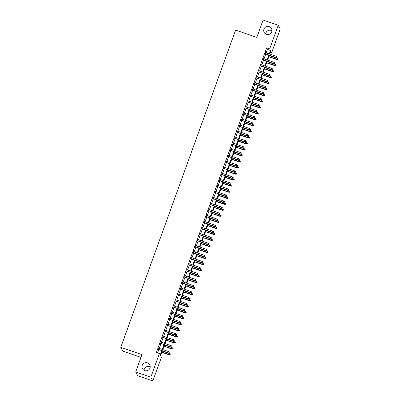 <?xml version="1.0" encoding="UTF-8"?>
<svg xmlns="http://www.w3.org/2000/svg" width="401" height="401" viewBox="0 0 401 401"><rect width="100%" height="100%" fill="white"/><g stroke="black" fill="none" stroke-linecap="round" stroke-linejoin="round"><path stroke-width="0.6" d="M143.994 370.253A4.135 4.07 152.2 0 1 150.22 366.975M147.508 362.865A4.135 4.07 152.2 0 1 149.212 369.371A4.135 4.07 152.2 0 1 142.45 368.649A4.135 4.07 152.2 0 1 147.508 362.865M265.708 34.025A4.135 4.07 152.2 0 1 271.933 30.747M269.221 26.631A4.135 4.07 152.2 0 1 270.926 33.143A4.135 4.07 152.2 0 1 264.164 32.421A4.135 4.07 152.2 0 1 269.221 26.631M140.982 357.376L122.766 351.116L120.771 347.331L235.608 30.1L256.815 37.388L263.091 20.05L278.234 25.258L280.229 29.037L271.657 52.711L270.85 51.178L269.798 54.085M270.444 52.295L271.657 52.711M162.38 350.825L160.6 355.742L161.408 357.276L152.836 380.95L150.846 377.166L159.413 353.497L160.22 355.03L161.814 350.629M150.846 377.166L135.698 371.963L137.693 375.742L152.836 380.95M158.801 348.223L158.36 349.446M160.986 342.193L160.545 343.411M163.167 336.163L162.726 337.381M165.352 330.133L164.911 331.351M167.533 324.098L167.092 325.321M169.718 318.068L169.277 319.291M171.899 312.038L171.458 313.256M174.084 306.008L173.643 307.226M176.27 299.978L175.823 301.196M178.45 293.943L178.009 295.166M180.635 287.913L180.194 289.136M182.816 281.883L182.375 283.101M185.001 275.853L184.56 277.071M187.182 269.823L186.741 271.041M189.367 263.788L188.926 265.011M191.548 257.758L191.107 258.981M193.733 251.728L193.292 252.946M195.919 245.698L195.472 246.916M198.099 239.668L197.658 240.886M200.284 233.638L199.843 234.856M202.465 227.603L202.024 228.826M204.65 221.573L204.209 222.791M206.831 215.543L206.39 216.761M209.016 209.512L208.575 210.731M211.197 203.482L210.756 204.7M213.382 197.447L212.941 198.67M215.568 191.417L215.121 192.635M217.748 185.387L217.307 186.605M219.933 179.357L219.492 180.575M222.114 173.327L221.673 174.545M224.299 167.292L223.858 168.515M226.48 161.262L226.039 162.48M228.665 155.232L228.224 156.45M230.846 149.202L230.405 150.42M233.031 143.172L232.59 144.39M235.212 137.137L234.77 138.36M237.397 131.107L236.956 132.325M239.582 125.077L239.136 126.295M241.763 119.047L241.322 120.265M243.948 113.017L243.507 114.235M246.129 106.982L245.688 108.205M248.314 100.952L247.873 102.17M250.495 94.922L250.054 96.14M252.68 88.892L252.239 90.11M254.861 82.862L254.419 84.08M257.046 76.827L256.605 78.05M259.231 70.797L258.785 72.015M261.412 64.767L260.971 65.985M263.597 58.736L263.156 59.955M266.204 52.852L267.442 49.418L266.635 47.889L156.385 352.454L159.413 353.497M157.598 352.87L158.786 349.592M159.227 348.369L160.966 343.557M161.408 342.339L163.152 337.527M163.593 336.309L165.332 331.497M165.773 330.279L167.518 325.467M167.959 324.249L169.698 319.437M170.144 318.214L171.884 313.402M172.325 312.184L174.069 307.372M174.51 306.153L176.25 301.341M176.691 300.123L178.435 295.311M178.876 294.093L180.615 289.281M181.057 288.058L182.801 283.246M183.242 282.028L184.981 277.216M185.422 275.998L187.167 271.186M187.608 269.968L189.347 265.156M189.788 263.938L191.533 259.126M191.974 257.903L193.718 253.096M194.159 251.873L195.899 247.061M196.34 245.843L198.084 241.031M198.525 239.813L200.264 235.001M200.706 233.783L202.45 228.971M202.891 227.748L204.63 222.941M205.071 221.718L206.816 216.906M207.257 215.688L208.996 210.876M209.437 209.658L211.182 204.846M211.623 203.628L213.362 198.816M213.808 197.593L215.548 192.786M215.989 191.563L217.733 186.751M218.174 185.533L219.913 180.721M220.355 179.503L222.099 174.691M222.54 173.473L224.279 168.661M224.72 167.438L226.465 162.631M226.906 161.408L228.645 156.596M229.086 155.377L230.831 150.565M231.272 149.347L233.011 144.535M233.457 143.317L235.197 138.505M235.638 137.282L237.382 132.475M237.823 131.252L239.562 126.44M240.004 125.222L241.748 120.41M242.189 119.192L243.928 114.38M244.369 113.162L246.114 108.35M246.555 107.127L248.294 102.32M248.735 101.097L250.48 96.285M250.921 95.067L252.66 90.255M253.101 89.037L254.846 84.225M255.287 83.007L257.031 78.195M257.472 76.972L259.211 72.165M259.653 70.942L261.397 66.13M261.838 64.912L263.577 60.1M264.018 58.882L265.763 54.07M265.778 52.706L265.337 53.924M135.698 371.963L141.979 354.619L120.771 347.331M266.635 47.889L269.667 48.927L278.234 25.258M269.231 53.889L270.474 50.461L269.667 48.927M162.255 349.411L163.999 344.599M164.44 343.381L166.179 338.569M166.621 337.351L168.365 332.539M168.806 331.321L170.545 326.509M170.986 325.286L172.731 320.474M173.172 319.256L174.911 314.444M175.352 313.226L177.097 308.414M177.538 307.196L179.277 302.384M179.718 301.166L181.463 296.354M181.904 295.131L183.643 290.319M184.089 289.101L185.828 284.289M186.27 283.071L188.014 278.259M188.455 277.041L190.194 272.229M190.635 271.011L192.38 266.199M192.821 264.976L194.56 260.164M195.001 258.946L196.746 254.134M197.187 252.916L198.926 248.104M199.367 246.886L201.112 242.074M201.553 240.856L203.292 236.044M203.738 234.821L205.477 230.009M205.919 228.791L207.663 223.979M208.104 222.761L209.843 217.949M210.284 216.73L212.029 211.918M212.47 210.7L214.209 205.888M214.65 204.665L216.395 199.853M216.836 198.635L218.575 193.823M219.016 192.605L220.761 187.793M221.202 186.575L222.941 181.763M223.387 180.545L225.126 175.733M225.568 174.51L227.312 169.698M227.753 168.48L229.492 163.668M229.933 162.45L231.678 157.638M232.119 156.42L233.858 151.608M234.299 150.39L236.044 145.578M236.485 144.355L238.224 139.543M238.665 138.325L240.41 133.513M240.851 132.295L242.59 127.483M243.031 126.265L244.775 121.453M245.217 120.235L246.956 115.423M247.402 114.2L249.141 109.388M249.582 108.17L251.327 103.358M251.768 102.14L253.507 97.328M253.948 96.11L255.693 91.298M256.134 90.08L257.873 85.268M258.314 84.045L260.059 79.238M260.5 78.015L262.239 73.203M262.68 71.985L264.424 67.173M264.866 65.954L266.605 61.142M267.051 59.924L268.79 55.112M269.357 55.303L267.612 60.115M267.171 61.338L265.432 66.15M264.991 67.368L263.246 72.18M262.805 73.398L261.066 78.21M260.625 79.428L258.881 84.24M258.439 85.458L256.7 90.27M256.259 91.493L254.515 96.305M254.074 97.523L252.329 102.335M251.888 103.553L250.149 108.365M249.708 109.583L247.963 114.395M247.522 115.613L245.783 120.425M245.342 121.648L243.597 126.46M243.156 127.678L241.417 132.49M240.976 133.708L239.232 138.52M238.79 139.738L237.051 144.55M236.61 145.769L234.866 150.581M234.425 151.804L232.685 156.616M232.239 157.834L230.5 162.646M230.059 163.864L228.314 168.676M227.873 169.894L226.134 174.706M225.693 175.924L223.948 180.736M223.507 181.959L221.768 186.771M221.327 187.989L219.583 192.801M219.141 194.019L217.402 198.831M216.961 200.049L215.217 204.861M214.776 206.079L213.036 210.891M212.59 212.114L210.851 216.926M210.41 218.144L208.665 222.956M208.224 224.174L206.485 228.986M206.044 230.204L204.299 235.016M203.858 236.234L202.119 241.046M201.678 242.269L199.934 247.081M199.492 248.299L197.753 253.111M197.312 254.329L195.568 259.141M195.127 260.359L193.387 265.171M192.946 266.389L191.202 271.201M190.761 272.424L189.016 277.236M188.575 278.454L186.836 283.266M186.395 284.484L184.65 289.296M184.209 290.514L182.47 295.326M182.029 296.545L180.285 301.357M179.843 302.58L178.104 307.387M177.663 308.61L175.919 313.422M175.478 314.64L173.738 319.452M173.297 320.67L171.553 325.482M171.112 326.7L169.372 331.512M168.926 332.735L167.187 337.542M166.746 338.765L165.001 343.577M164.56 344.795L162.821 349.607M267.442 49.418L270.474 50.461M265.136 53.854L275.848 57.538L265.181 53.719M276.65 57.423L276.865 56.822L276.65 57.423L275.753 57.353L276.144 56.27L265.577 52.636M275.848 57.538L276.705 57.528M276.865 56.822L276.144 56.27M277.778 59.574L277.943 58.867L277.778 59.574L276.83 59.398L277.221 58.315L269.256 55.574M277.728 59.468L268.865 56.661M276.926 59.584L268.815 56.797M277.221 58.315L277.943 58.867M262.951 59.884L273.667 63.569L263.001 59.749M274.464 63.453L274.685 62.852L274.464 63.453L273.572 63.383L273.963 62.3L263.392 58.666M273.667 63.569L274.52 63.558M274.685 62.852L273.963 62.3M260.77 65.914L271.482 69.599L260.815 65.784M272.284 69.488L272.5 68.882L272.284 69.488L271.387 69.418L271.778 68.33L261.211 64.696M271.482 69.599L272.339 69.589M272.5 68.882L271.778 68.33M258.585 71.949L269.302 75.629L258.635 71.814M270.099 75.518L270.319 74.912L270.099 75.518L269.201 75.448L269.597 74.36L259.026 70.726M269.302 75.629L270.154 75.619M270.319 74.912L269.597 74.36M256.404 77.979L267.116 81.664L256.45 77.844M267.918 81.548L268.134 80.947L267.918 81.548L267.021 81.478L267.412 80.39L256.846 76.761M267.116 81.664L267.968 81.649M268.134 80.947L267.412 80.39M275.597 65.604L275.763 64.897L275.597 65.604L274.645 65.428L275.041 64.345L267.076 61.609M275.542 65.498L266.68 62.691M274.745 65.614L266.635 62.827M275.041 64.345L275.763 64.897M273.412 71.634L273.577 70.927L273.412 71.634L272.464 71.463L272.855 70.376L264.891 67.639M273.362 71.533L264.5 68.721M272.56 71.644L264.449 68.857M272.855 70.376L273.577 70.927M271.231 77.664L271.397 76.957L271.231 77.664L270.279 77.493L270.675 76.406L262.71 73.669M271.176 77.563L262.314 74.751M270.379 77.674L262.269 74.887M270.675 76.406L271.397 76.957M269.046 83.694L269.211 82.992L269.046 83.694L268.099 83.523L268.49 82.436L260.525 79.699M268.991 83.593L260.134 80.786M268.194 83.709L260.084 80.917M268.49 82.436L269.211 82.992M254.219 84.009L264.936 87.694L254.269 83.874M265.733 87.578L265.953 86.977L265.733 87.578L264.835 87.508L265.231 86.426L254.66 82.791M264.936 87.694L265.788 87.684M265.953 86.977L265.231 86.426M266.865 89.729L267.026 89.022L266.865 89.729L265.913 89.553L266.304 88.471L258.344 85.729M266.81 89.624L257.948 86.816M266.008 89.739L257.898 86.952M266.304 88.471L267.026 89.022M252.039 90.04L262.75 93.724L252.084 89.904M263.552 93.608L263.768 93.007L263.552 93.608L262.655 93.538L263.046 92.456L252.48 88.821M262.75 93.724L263.602 93.714M263.768 93.007L263.046 92.456M264.68 95.759L264.845 95.052L264.68 95.759L263.733 95.583L264.124 94.501L256.159 91.759M264.625 95.654L255.768 92.847M263.828 95.769L255.718 92.982M264.124 94.501L264.845 95.052M249.853 96.07L260.57 99.754L249.903 95.939M261.367 99.643L261.587 99.037L261.367 99.643L260.47 99.573L260.866 98.486L250.294 94.852M260.57 99.754L261.422 99.744M261.587 99.037L260.866 98.486M262.5 101.789L262.66 101.082L262.5 101.789L261.547 101.613L261.938 100.531L253.973 97.794M262.444 101.689L253.582 98.877M261.642 101.799L253.532 99.012M261.938 100.531L262.66 101.082M247.668 102.105L258.384 105.784L247.718 101.969M259.186 105.674L259.402 105.067L259.186 105.674L258.289 105.603L258.68 104.516L248.109 100.882M258.384 105.784L259.236 105.774M259.402 105.067L258.68 104.516M260.314 107.819L260.48 107.112L260.314 107.819L259.362 107.648L259.758 106.561L251.793 103.824M260.259 107.719L251.402 104.907M259.462 107.829L251.352 105.042M259.758 106.561L260.48 107.112M245.487 108.135L256.199 111.819L245.537 107.999M257.001 111.704L257.221 111.102L257.001 111.704L256.104 111.633L256.5 110.546L245.928 106.912M256.199 111.819L257.056 111.804M257.221 111.102L256.5 110.546M258.129 113.849L258.294 113.147L258.129 113.849L257.181 113.678L257.572 112.591L249.607 109.854M258.079 113.749L249.216 110.942M257.277 113.864L249.166 111.072M257.572 112.591L258.294 113.147M243.302 114.165L254.018 117.849L243.352 114.029M254.815 117.734L255.036 117.132L254.815 117.734L253.923 117.663L254.314 116.581L243.743 112.947M254.018 117.849L254.871 117.839M255.036 117.132L254.314 116.581M255.948 119.884L256.114 119.177L255.948 119.884L254.996 119.709L255.392 118.626L247.427 115.884M255.893 119.779L247.031 116.972M255.096 119.894L246.986 117.107M255.392 118.626L256.114 119.177M241.121 120.195L251.833 123.879L241.166 120.059M252.635 123.764L252.851 123.162L252.635 123.764L251.738 123.693L252.129 122.611L241.562 118.977M251.833 123.879L252.69 123.869M252.851 123.162L252.129 122.611M253.763 125.914L253.928 125.207L253.763 125.914L252.815 125.739L253.206 124.656L245.242 121.914M253.713 125.809L244.851 123.002M252.911 125.924L244.8 123.137M253.206 124.656L253.928 125.207M238.936 126.225L249.653 129.909L238.986 126.094M250.45 129.799L250.67 129.192L250.45 129.799L249.552 129.729L249.948 128.641L239.377 125.007M249.653 129.909L250.505 129.899M250.67 129.192L249.948 128.641M251.582 131.944L251.748 131.237L251.582 131.944L250.63 131.769L251.026 130.686L243.061 127.949M251.527 131.844L242.665 129.032M250.73 131.954L242.62 129.167M251.026 130.686L251.748 131.237M236.755 132.26L247.467 135.939L236.801 132.124M248.269 135.829L248.485 135.222L248.269 135.829L247.372 135.759L247.763 134.671L237.197 131.037M247.467 135.939L248.319 135.929M248.485 135.222L247.763 134.671M249.397 137.974L249.562 137.267L249.397 137.974L248.45 137.804L248.841 136.716L240.876 133.979M249.342 137.874L240.485 135.062M248.545 137.984L240.435 135.197M248.841 136.716L249.562 137.267M234.57 138.29L245.287 141.974L234.62 138.155M246.084 141.859L246.304 141.257L246.084 141.859L245.186 141.789L245.582 140.701L235.011 137.067M245.287 141.974L246.139 141.959M246.304 141.257L245.582 140.701M247.216 144.004L247.377 143.302L247.216 144.004L246.264 143.834L246.66 142.746L238.695 140.009M247.161 143.904L238.299 141.097M246.359 144.019L238.254 141.227M246.66 142.746L247.377 143.302M232.39 144.32L243.101 148.004L232.435 144.185M243.903 147.889L244.119 147.287L243.903 147.889L243.006 147.819L243.397 146.736L232.831 143.102M243.101 148.004L243.953 147.994M244.119 147.287L243.397 146.736M245.031 150.039L245.196 149.332L245.031 150.039L244.084 149.864L244.475 148.781L236.51 146.039M244.976 149.934L236.119 147.127M244.179 150.049L236.069 147.262M244.475 148.781L245.196 149.332M230.204 150.35L240.921 154.034L230.254 150.215M241.718 153.919L241.938 153.317L241.718 153.919L240.821 153.849L241.217 152.766L230.645 149.132M240.921 154.034L241.773 154.024M241.938 153.317L241.217 152.766M242.851 156.069L243.011 155.362L242.851 156.069L241.898 155.894L242.289 154.811L234.329 152.069M242.795 155.964L233.933 153.157M241.993 156.079L233.883 153.292M242.289 154.811L243.011 155.362M228.019 156.38L238.735 160.064L228.069 156.25M239.537 159.954L239.753 159.347L239.537 159.954L238.64 159.884L239.031 158.796L228.465 155.162M238.735 160.064L239.587 160.054M239.753 159.347L239.031 158.796M240.665 162.099L240.831 161.392L240.665 162.099L239.713 161.924L240.109 160.841L232.144 158.104M240.61 161.999L231.753 159.187M239.813 162.109L231.703 159.322M240.109 160.841L240.831 161.392M225.838 162.415L236.55 166.094L225.888 162.28M237.352 165.984L237.572 165.377L237.352 165.984L236.455 165.914L236.851 164.826L226.279 161.192M236.55 166.094L237.407 166.084M237.572 165.377L236.851 164.826M238.48 168.129L238.645 167.423L238.48 168.129L237.532 167.959L237.923 166.871L229.958 164.134M238.43 168.029L229.567 165.217M237.628 168.139L229.517 165.352M237.923 166.871L238.645 167.423M223.653 168.445L234.369 172.129L223.703 168.31M235.166 172.014L235.387 171.412L235.166 172.014L234.274 171.944L234.665 170.856L224.094 167.222M234.369 172.129L235.222 172.114M235.387 171.412L234.665 170.856M236.299 174.159L236.465 173.458L236.299 174.159L235.347 173.989L235.743 172.901L227.778 170.164M236.244 174.059L227.382 171.252M235.447 174.174L227.337 171.382M235.743 172.901L236.465 173.458M221.472 174.475L232.184 178.159L221.517 174.34M232.986 178.044L233.202 177.442L232.986 178.044L232.089 177.974L232.48 176.891L221.913 173.257M232.184 178.159L233.041 178.149M233.202 177.442L232.48 176.891M234.114 180.194L234.279 179.488L234.114 180.194L233.166 180.019L233.557 178.931L225.593 176.194M234.064 180.089L225.202 177.282M233.262 180.204L225.151 177.417M233.557 178.931L234.279 179.488M219.287 180.505L230.004 184.189L219.337 180.37M230.801 184.074L231.021 183.473L230.801 184.074L229.903 184.004L230.299 182.921L219.728 179.287M230.004 184.189L230.856 184.179M231.021 183.473L230.299 182.921M231.933 186.224L232.099 185.518L231.933 186.224L230.981 186.049L231.377 184.966L223.412 182.224M231.878 186.119L223.016 183.312M231.081 186.234L222.971 183.447M231.377 184.966L232.099 185.518M217.106 186.535L227.818 190.219L217.152 186.405M228.62 190.109L228.836 189.503L228.62 190.109L227.723 190.039L228.114 188.951L217.548 185.317M227.818 190.219L228.675 190.209M228.836 189.503L228.114 188.951M229.748 192.254L229.913 191.548L229.748 192.254L228.801 192.079L229.192 190.996L221.227 188.259M229.698 192.154L220.836 189.342M228.896 192.264L220.786 189.478M229.192 190.996L229.913 191.548M214.921 192.57L225.638 196.249L214.971 192.435M226.435 196.139L226.655 195.533L226.435 196.139L225.537 196.069L225.933 194.981L215.362 191.347M225.638 196.249L226.49 196.239M226.655 195.533L225.933 194.981M227.567 198.284L227.733 197.578L227.567 198.284L226.615 198.114L227.011 197.026L219.046 194.29M227.512 198.184L218.65 195.372M226.71 198.294L218.605 195.508M227.011 197.026L227.733 197.578M212.741 198.6L223.452 202.284L212.786 198.465M224.254 202.169L224.47 201.568L224.254 202.169L223.357 202.099L223.748 201.011L213.182 197.377M223.452 202.284L224.304 202.269M224.47 201.568L223.748 201.011M225.382 204.315L225.547 203.613L225.382 204.315L224.435 204.144L224.826 203.056L216.861 200.32M225.327 204.214L216.47 201.407M224.53 204.33L216.42 201.538M224.826 203.056L225.547 203.613M210.555 204.63L221.272 208.314L210.605 204.495M222.069 208.199L222.289 207.598L222.069 208.199L221.172 208.129L221.568 207.046L210.996 203.412M221.272 208.314L222.124 208.304M222.289 207.598L221.568 207.046M208.37 210.66L219.086 214.345L208.42 210.525M219.888 214.229L220.104 213.628L219.888 214.229L218.991 214.159L219.382 213.076L208.816 209.442M219.086 214.345L219.938 214.334M220.104 213.628L219.382 213.076M206.189 216.69L216.906 220.375L206.239 216.56M217.703 220.264L217.923 219.658L217.703 220.264L216.806 220.194L217.202 219.106L206.63 215.472M216.906 220.375L217.758 220.365M217.923 219.658L217.202 219.106M223.202 210.35L223.362 209.643L223.202 210.35L222.249 210.174L222.64 209.086L214.68 206.35M223.146 210.244L214.284 207.437M222.344 210.36L214.234 207.573M222.64 209.086L223.362 209.643M221.016 216.38L221.182 215.673L221.016 216.38L220.064 216.204L220.46 215.121L212.495 212.38M220.961 216.274L212.104 213.467M220.164 216.39L212.054 213.603M220.46 215.121L221.182 215.673M218.836 222.41L218.996 221.703L218.836 222.41L217.883 222.234L218.274 221.151L210.309 218.415M218.781 222.309L209.918 219.497M217.979 222.42L209.868 219.633M218.274 221.151L218.996 221.703M204.004 222.725L214.72 226.405L204.054 222.59M215.517 226.294L215.738 225.688L215.517 226.294L214.625 226.224L215.016 225.136L204.445 221.502M214.72 226.405L215.573 226.395M215.738 225.688L215.016 225.136M216.65 228.44L216.816 227.733L216.65 228.44L215.698 228.269L216.094 227.182L208.129 224.445M216.595 228.339L207.733 225.527M215.798 228.45L207.688 225.663M216.094 227.182L216.816 227.733M201.823 228.755L212.535 232.44L201.873 228.62M213.337 232.324L213.553 231.723L213.337 232.324L212.44 232.254L212.831 231.166L202.264 227.532M212.535 232.44L213.392 232.425M213.553 231.723L212.831 231.166M214.465 234.47L214.63 233.768L214.465 234.47L213.517 234.299L213.908 233.212L205.944 230.475M214.415 234.369L205.553 231.562M213.613 234.485L205.502 231.693M213.908 233.212L214.63 233.768M199.638 234.785L210.355 238.47L199.688 234.65M211.152 238.354L211.372 237.753L211.152 238.354L210.259 238.284L210.65 237.202L200.079 233.567M210.355 238.47L211.207 238.46M211.372 237.753L210.65 237.202M212.284 240.5L212.45 239.798L212.284 240.5L211.332 240.329L211.728 239.242L203.763 236.505M212.229 240.399L203.367 237.593M211.432 240.515L203.322 237.728M211.728 239.242L212.45 239.798M197.457 240.816L208.169 244.5L197.503 240.68M208.971 244.384L209.187 243.783L208.971 244.384L208.074 244.314L208.465 243.232L197.899 239.597M208.169 244.5L209.026 244.49M209.187 243.783L208.465 243.232M210.099 246.535L210.264 245.828L210.099 246.535L209.152 246.359L209.543 245.277L201.578 242.535M210.049 246.43L201.187 243.623M209.247 246.545L201.137 243.758M209.543 245.277L210.264 245.828M195.272 246.846L205.989 250.53L195.322 246.715M206.786 250.419L207.006 249.813L206.786 250.419L205.888 250.349L206.284 249.262L195.713 245.628M205.989 250.53L206.841 250.52M207.006 249.813L206.284 249.262M207.918 252.565L208.084 251.858L207.918 252.565L206.966 252.389L207.362 251.307L199.397 248.57M207.863 252.46L199.001 249.653M207.066 252.575L198.956 249.788M207.362 251.307L208.084 251.858M193.092 252.881L203.803 256.56L193.137 252.745M204.605 256.45L204.821 255.843L204.605 256.45L203.708 256.379L204.099 255.292L193.533 251.658M203.803 256.56L204.655 256.55M204.821 255.843L204.099 255.292M205.733 258.595L205.898 257.888L205.733 258.595L204.786 258.424L205.177 257.337L197.212 254.6M205.678 258.495L196.821 255.683M204.881 258.605L196.771 255.818M205.177 257.337L205.898 257.888M190.906 258.911L201.623 262.595L190.956 258.775M202.42 262.48L202.64 261.878L202.42 262.48L201.523 262.409L201.919 261.322L191.347 257.688M201.623 262.595L202.475 262.58M202.64 261.878L201.919 261.322M203.553 264.625L203.713 263.923L203.553 264.625L202.6 264.454L202.991 263.367L195.031 260.63M203.497 264.525L194.635 261.718M202.695 264.64L194.59 261.848M202.991 263.367L203.713 263.923M188.726 264.941L199.437 268.625L188.771 264.805M200.239 268.51L200.455 267.908L200.239 268.51L199.342 268.439L199.733 267.357L189.167 263.723M199.437 268.625L200.289 268.615M200.455 267.908L199.733 267.357M201.367 270.655L201.533 269.953L201.367 270.655L200.42 270.485L200.811 269.397L192.846 266.66M201.312 270.555L192.455 267.748M200.515 270.67L192.405 267.883M200.811 269.397L201.533 269.953M186.54 270.971L197.257 274.655L186.59 270.835M198.054 274.54L198.274 273.938L198.054 274.54L197.157 274.469L197.553 273.387L186.981 269.753M197.257 274.655L198.109 274.645M198.274 273.938L197.553 273.387M199.187 276.69L199.347 275.983L199.187 276.69L198.234 276.515L198.625 275.432L190.66 272.69M199.132 276.585L190.269 273.778M198.33 276.7L190.219 273.913M198.625 275.432L199.347 275.983M184.355 277.001L195.071 280.685L184.405 276.87M195.873 280.575L196.089 279.968L195.873 280.575L194.976 280.505L195.367 279.417L184.796 275.783M195.071 280.685L195.924 280.675M196.089 279.968L195.367 279.417M197.001 282.72L197.167 282.013L197.001 282.72L196.049 282.545L196.445 281.462L188.48 278.725M196.946 282.615L188.089 279.808M196.149 282.73L188.039 279.943M196.445 281.462L197.167 282.013M182.174 283.036L192.886 286.715L182.224 282.9M193.688 286.605L193.909 285.998L193.688 286.605L192.791 286.535L193.187 285.447L182.615 281.813M192.886 286.715L193.743 286.705M193.909 285.998L193.187 285.447M194.816 288.75L194.981 288.043L194.816 288.75L193.868 288.58L194.259 287.492L186.295 284.755M194.766 288.65L185.904 285.838M193.964 288.76L185.853 285.973M194.259 287.492L194.981 288.043M179.989 289.066L190.706 292.75L180.039 288.931M191.503 292.635L191.723 292.033L191.503 292.635L190.61 292.565L191.001 291.477L180.43 287.843M190.706 292.75L191.558 292.735M191.723 292.033L191.001 291.477M192.635 294.78L192.801 294.078L192.635 294.78L191.683 294.61L192.079 293.522L184.114 290.785M192.58 294.68L183.718 291.873M191.783 294.795L183.673 292.003M192.079 293.522L192.801 294.078M177.808 295.096L188.52 298.78L177.854 294.961M189.322 298.665L189.538 298.063L189.322 298.665L188.425 298.595L188.816 297.512L178.25 293.878M188.52 298.78L189.377 298.77M189.538 298.063L188.816 297.512M190.45 300.81L190.615 300.108L190.45 300.81L189.503 300.64L189.894 299.552L181.929 296.815M190.4 300.71L181.538 297.903M189.598 300.825L181.488 298.038M189.894 299.552L190.615 300.108M175.623 301.126L186.34 304.81L175.673 300.991M187.137 304.695L187.357 304.093L187.137 304.695L186.239 304.625L186.635 303.542L176.064 299.908M186.34 304.81L187.192 304.8M187.357 304.093L186.635 303.542M188.269 306.845L188.435 306.138L188.269 306.845L187.317 306.67L187.713 305.587L179.748 302.845M188.214 306.74L179.352 303.933M187.417 306.855L179.307 304.068M187.713 305.587L188.435 306.138M173.443 307.156L184.154 310.84L173.488 307.026M184.956 310.73L185.172 310.123L184.956 310.73L184.059 310.655L184.45 309.572L173.884 305.938M184.154 310.84L185.006 310.83M185.172 310.123L184.45 309.572M186.084 312.875L186.249 312.168L186.084 312.875L185.137 312.7L185.528 311.617L177.563 308.88M186.029 312.77L177.172 309.963M185.232 312.885L177.122 310.098M185.528 311.617L186.249 312.168M171.257 313.191L181.974 316.87L171.307 313.056M182.771 316.76L182.991 316.153L182.771 316.76L181.874 316.69L182.27 315.602L171.698 311.968M181.974 316.87L182.826 316.86M182.991 316.153L182.27 315.602M183.904 318.905L184.069 318.199L183.904 318.905L182.951 318.735L183.347 317.647L175.382 314.91M183.848 318.805L174.986 315.993M183.046 318.915L174.941 316.128M183.347 317.647L184.069 318.199M169.077 319.221L179.788 322.905L169.122 319.086M180.59 322.79L180.806 322.188L180.59 322.79L179.693 322.72L180.084 321.632L169.518 317.998M179.788 322.905L180.64 322.89M180.806 322.188L180.084 321.632M181.718 324.935L181.884 324.234L181.718 324.935L180.771 324.765L181.162 323.677L173.197 320.94M181.663 324.835L172.806 322.028M180.866 324.95L172.756 322.158M181.162 323.677L181.884 324.234M166.891 325.251L177.608 328.935L166.941 325.116M178.405 328.82L178.625 328.218L178.405 328.82L177.508 328.75L177.904 327.667L167.332 324.033M177.608 328.935L178.46 328.925M178.625 328.218L177.904 327.667M179.538 330.965L179.698 330.264L179.538 330.965L178.585 330.795L178.976 329.707L171.016 326.97M179.483 330.865L170.62 328.058M178.681 330.98L170.57 328.193M178.976 329.707L179.698 330.264M164.706 331.281L175.422 334.965L164.756 331.146M176.224 334.85L176.44 334.249L176.224 334.85L175.327 334.78L175.718 333.697L165.152 330.063M175.422 334.965L176.275 334.955M176.44 334.249L175.718 333.697M177.352 337L177.518 336.294L177.352 337L176.4 336.825L176.796 335.742L168.831 333M177.297 336.895L168.44 334.088M176.5 337.01L168.39 334.223M176.796 335.742L177.518 336.294M162.525 337.311L173.237 340.995L162.575 337.181M174.039 340.885L174.26 340.279L174.039 340.885L173.142 340.81L173.538 339.727L162.966 336.093M173.237 340.995L174.094 340.985M174.26 340.279L173.538 339.727M175.167 343.03L175.332 342.324L175.167 343.03L174.219 342.855L174.61 341.772L166.646 339.035M175.117 342.925L166.255 340.118M174.315 343.04L166.204 340.254M174.61 341.772L175.332 342.324M160.34 343.346L171.057 347.025L160.39 343.211M171.854 346.915L172.074 346.309L171.854 346.915L170.961 346.845L171.352 345.757L160.781 342.123M171.057 347.025L171.909 347.015M172.074 346.309L171.352 345.757M172.986 349.06L173.152 348.354L172.986 349.06L172.034 348.89L172.43 347.802L164.465 345.066M172.931 348.96L164.069 346.148M172.134 349.07L164.024 346.284M172.43 347.802L173.152 348.354M158.159 349.376L168.871 353.06L158.205 349.241M169.673 352.945L169.889 352.344L169.673 352.945L168.776 352.875L169.167 351.787L158.601 348.153M168.871 353.06L169.728 353.045M169.889 352.344L169.167 351.787M170.801 355.091L170.966 354.389L170.801 355.091L169.854 354.92L170.245 353.832L162.28 351.096M170.751 354.99L161.889 352.183M169.949 355.106L161.839 352.314M170.245 353.832L170.966 354.389"/></g></svg>
